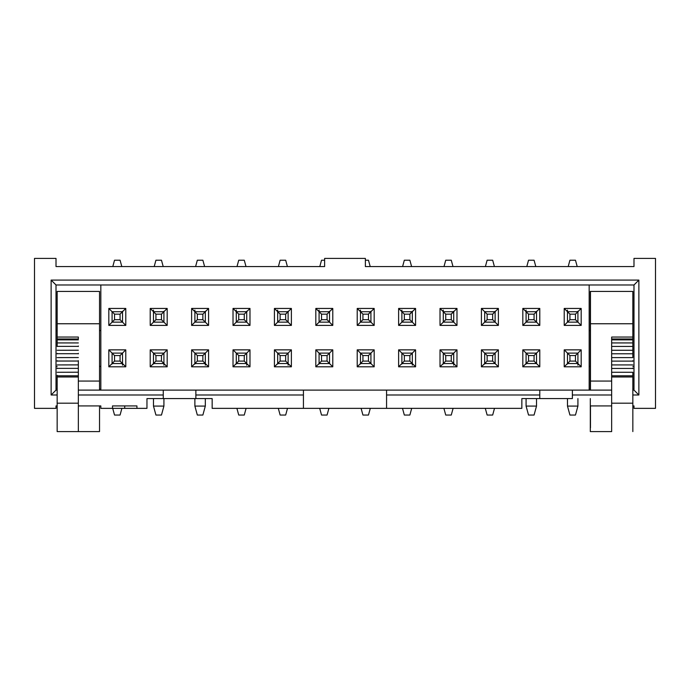 <?xml version="1.0" encoding="UTF-8"?>
<svg xmlns="http://www.w3.org/2000/svg" width="690" height="690" viewBox="0 0 690 690"><rect width="100%" height="100%" fill="white"/><g stroke="black" fill="none" stroke-linecap="round" stroke-linejoin="round"><path stroke-width="1.03" d="M34.5 408.359L34.5 258.414L56.011 258.414L56.011 266.564L324.628 266.564L324.628 258.414L365.372 258.414L365.372 266.564L633.989 266.564L633.989 258.414L655.5 258.414L655.5 408.359L633.989 408.359L633.989 405.918L633.989 408.359L655.5 408.359L655.5 258.414L633.989 258.414L633.989 266.564L365.372 266.564L365.372 258.414L324.628 258.414L324.628 266.564L56.011 266.564L56.011 258.414L34.5 258.414L34.5 408.359L56.011 408.359L34.5 408.359M100.835 330.536L99.533 330.536L100.835 330.536M57.158 330.536L56.011 330.536L57.158 330.536M56.011 284.979L56.011 390.109L51.129 394.999L57.158 394.999L51.129 394.999L56.011 390.109L56.011 284.979L51.129 280.088L51.129 394.999L51.129 280.088L56.011 284.979L633.989 284.979L638.871 280.088L51.129 280.088L638.871 280.088L633.989 284.979L633.989 390.109L633.989 284.979L56.011 284.979M56.011 405.918L56.011 408.359L56.011 405.918L57.158 405.918L56.011 405.918M212.158 408.359L212.158 398.587L146.961 398.587L146.961 408.359L100.835 408.359L100.835 405.918L78.341 405.918L100.835 405.918L100.835 408.359L124.718 408.359L124.718 405.918L124.718 408.359L136.939 408.359L136.939 405.918L112.496 405.918L112.496 408.359L112.496 405.918L136.939 405.918L136.939 408.359L146.961 408.359L146.961 398.587L195.865 398.587L195.865 390.109L163.263 390.109L163.263 398.587L163.263 390.109L78.341 390.109L303.436 390.109L195.865 390.109L195.865 398.587L212.158 398.587L212.158 408.359L303.436 408.359L303.436 394.999L195.865 394.999L303.436 394.999L303.436 390.109L303.436 408.359L386.564 408.359L386.564 390.109L303.436 390.109L572.372 390.109L572.372 394.999L611.659 394.999L572.372 394.999L572.372 390.109L611.659 390.109L539.778 390.109L539.778 394.999L386.564 394.999L386.564 408.359L212.158 408.359M100.835 390.109L100.835 284.979L100.835 390.109M57.158 390.109L56.011 390.109L57.158 390.109M78.341 394.999L163.263 394.999L78.341 394.999M56.011 366.39L57.158 366.39L56.011 366.39M99.533 366.39L100.835 366.39L99.533 366.39M122.518 311.707L125.778 308.447L108.822 308.447L112.082 311.707L108.822 308.447L108.822 325.404L125.778 325.404L125.778 308.447L122.518 311.707L122.518 322.144L125.778 325.404L122.518 322.144L112.082 322.144L108.822 325.404L112.082 322.144L112.082 311.707L122.518 311.707L112.082 311.707L114.531 314.157L120.069 314.157L122.518 311.707L120.069 314.157L120.069 319.694L122.518 322.144L122.518 311.233M163.918 311.707L167.178 308.447L150.222 308.447L153.482 311.707L150.222 308.447L150.222 325.404L167.178 325.404L167.178 308.447L163.918 311.707L163.918 322.144L167.178 325.404L163.918 322.144L153.482 322.144L150.222 325.404L153.482 322.144L153.482 311.707L163.918 311.707L153.482 311.707L155.931 314.157L161.469 314.157L163.918 311.707L161.469 314.157L161.469 319.694L163.918 322.144L163.918 311.233M205.318 311.707L208.578 308.447L191.622 308.447L194.882 311.707L191.622 308.447L191.622 325.404L208.578 325.404L208.578 308.447L205.318 311.707L205.318 322.144L208.578 325.404L205.318 322.144L194.882 322.144L191.622 325.404L194.882 322.144L194.882 311.707L205.318 311.707L194.882 311.707L197.331 314.157L202.869 314.157L205.318 311.707L202.869 314.157L202.869 319.694L205.318 322.144L205.318 311.233M246.718 311.707L249.978 308.447L233.022 308.447L236.282 311.707L233.022 308.447L233.022 325.404L249.978 325.404L249.978 308.447L246.718 311.707L246.718 322.144L249.978 325.404L246.718 322.144L236.282 322.144L233.022 325.404L236.282 322.144L236.282 311.707L246.718 311.707L236.282 311.707L238.731 314.157L244.269 314.157L246.718 311.707L244.269 314.157L244.269 319.694L246.718 322.144L246.718 311.233M277.682 311.707L274.422 308.447L274.422 325.404L277.682 322.144L274.422 325.404L291.378 325.404L288.118 322.144L291.378 325.404L291.378 308.447L288.118 311.707L291.378 308.447L274.422 308.447L277.682 311.707L288.118 311.707L288.118 322.144L277.682 322.144L277.682 311.707L277.682 322.144L280.131 319.694L280.131 314.157L277.682 311.707L280.131 314.157L285.669 314.157L288.118 311.707L277.682 311.707L277.682 310.077M122.518 353.108L125.778 349.847L108.822 349.847L112.082 353.108L108.822 349.847L108.822 366.804L125.778 366.804L125.778 349.847L122.518 353.108L122.518 363.544L125.778 366.804L122.518 363.544L112.082 363.544L108.822 366.804L112.082 363.544L112.082 353.108L122.518 353.108L112.082 353.108L114.531 355.557L120.069 355.557L122.518 353.108L120.069 355.557L120.069 361.094L122.518 363.544L122.518 353.108M163.918 353.108L167.178 349.847L150.222 349.847L153.482 353.108L150.222 349.847L150.222 366.804L167.178 366.804L167.178 349.847L163.918 353.108L163.918 363.544L167.178 366.804L163.918 363.544L153.482 363.544L150.222 366.804L153.482 363.544L153.482 353.108L163.918 353.108L153.482 353.108L155.931 355.557L161.469 355.557L163.918 353.108L161.469 355.557L161.469 361.094L163.918 363.544L163.918 353.108M205.318 353.108L208.578 349.847L191.622 349.847L194.882 353.108L191.622 349.847L191.622 366.804L208.578 366.804L208.578 349.847L205.318 353.108L205.318 363.544L208.578 366.804L205.318 363.544L194.882 363.544L191.622 366.804L194.882 363.544L194.882 353.108L205.318 353.108L194.882 353.108L197.331 355.557L202.869 355.557L205.318 353.108L202.869 355.557L202.869 361.094L205.318 363.544L205.318 353.108M246.718 353.108L249.978 349.847L233.022 349.847L236.282 353.108L233.022 349.847L233.022 366.804L249.978 366.804L249.978 349.847L246.718 353.108L246.718 363.544L249.978 366.804L246.718 363.544L236.282 363.544L233.022 366.804L236.282 363.544L236.282 353.108L246.718 353.108L236.282 353.108L238.731 355.557L244.269 355.557L246.718 353.108L244.269 355.557L244.269 361.094L246.718 363.544L246.718 353.108M277.682 353.108L274.422 349.847L274.422 366.804L277.682 363.544L274.422 366.804L291.378 366.804L288.118 363.544L291.378 366.804L291.378 349.847L288.118 353.108L291.378 349.847L274.422 349.847L277.682 353.108L288.118 353.108L288.118 363.544L277.682 363.544L277.682 353.108L277.682 363.544L280.131 361.094L280.131 355.557L277.682 353.108L280.131 355.557L285.669 355.557L288.118 353.108L277.682 353.108M360.482 353.108L357.222 349.847L357.222 366.804L360.482 363.544L357.222 366.804L374.178 366.804L374.178 349.847L357.222 349.847L360.482 353.108L370.918 353.108L374.178 349.847L370.918 353.108L370.918 363.544L374.178 366.804L370.918 363.544L360.482 363.544L360.482 353.108L360.482 363.544L362.931 361.094L362.931 355.557L360.482 353.108L362.931 355.557L368.469 355.557L370.918 353.108L360.482 353.108M360.482 311.707L357.222 308.447L357.222 325.404L360.482 322.144L357.222 325.404L374.178 325.404L374.178 308.447L357.222 308.447L360.482 311.707L370.918 311.707L374.178 308.447L370.918 311.707L370.918 322.144L374.178 325.404L370.918 322.144L360.482 322.144L360.482 311.707L360.482 322.144L362.931 319.694L362.931 314.157L360.482 311.707L362.931 314.157L368.469 314.157L370.918 311.707L360.482 311.707L360.482 310.077M401.882 311.707L398.622 308.447L398.622 325.404L401.882 322.144L398.622 325.404L415.578 325.404L412.318 322.144L415.578 325.404L398.622 325.404L398.622 308.447L401.882 311.707L412.318 311.707L415.578 308.447L398.622 308.447L415.578 308.447L415.578 325.404L415.578 308.447L412.318 311.707L412.318 322.144L401.882 322.144L401.882 311.707L401.882 322.144L404.331 319.694L404.331 314.157L401.882 311.707L404.331 314.157L409.869 314.157L412.318 311.707L401.882 311.707L401.882 310.077M401.882 353.108L398.622 349.847L398.622 366.804L401.882 363.544L398.622 366.804L415.578 366.804L412.318 363.544L415.578 366.804L398.622 366.804L398.622 349.847L401.882 353.108L412.318 353.108L415.578 349.847L398.622 349.847L415.578 349.847L415.578 366.804L415.578 349.847L412.318 353.108L412.318 363.544L401.882 363.544L401.882 353.108L401.882 363.544L404.331 361.094L404.331 355.557L401.882 353.108L404.331 355.557L409.869 355.557L412.318 353.108L401.882 353.108M329.518 353.108L332.778 349.847L315.822 349.847L319.082 353.108L315.822 349.847L315.822 366.804L332.778 366.804L332.778 349.847L329.518 353.108L329.518 363.544L332.778 366.804L329.518 363.544L319.082 363.544L315.822 366.804L319.082 363.544L319.082 353.108L329.518 353.108L319.082 353.108L321.531 355.557L327.069 355.557L329.518 353.108L327.069 355.557L327.069 361.094L329.518 363.544L329.518 353.108M329.518 311.707L332.778 308.447L315.822 308.447L319.082 311.707L315.822 308.447L315.822 325.404L332.778 325.404L332.778 308.447L329.518 311.707L329.518 322.144L332.778 325.404L329.518 322.144L319.082 322.144L315.822 325.404L319.082 322.144L319.082 311.707L329.518 311.707L319.082 311.707L321.531 314.157L327.069 314.157L329.518 311.707L327.069 314.157L327.069 319.694L329.518 322.144L329.518 311.233M521.847 408.359L386.564 408.359L521.847 408.359L521.847 398.587L521.847 408.359M633.989 330.536L632.842 330.536L633.989 330.536M590.468 330.536L589.165 330.536L590.468 330.536M589.165 284.979L589.165 390.109L589.165 284.979M633.989 390.109L638.871 394.999L638.871 280.088L638.871 394.999L633.989 390.109L632.842 390.109L633.989 390.109M632.842 394.999L638.871 394.999L632.842 394.999M572.372 398.587L572.372 394.999L572.372 398.587L521.847 398.587L539.778 398.587L539.778 394.999L539.778 398.587L572.372 398.587M633.989 366.39L632.842 366.39L633.989 366.39M590.468 366.39L589.165 366.39L590.468 366.39M440.022 325.404L440.022 308.447L456.978 308.447L456.978 325.404L440.022 325.404L443.282 322.144L440.022 325.404L456.978 325.404L456.978 308.447L440.022 308.447L440.022 325.404M440.022 366.804L440.022 349.847L456.978 349.847L456.978 366.804L440.022 366.804L443.282 363.544L440.022 366.804L456.978 366.804L456.978 349.847L440.022 349.847L440.022 366.804M564.222 349.847L581.178 349.847L581.178 366.804L564.222 366.804L564.222 349.847L567.482 353.108L564.222 349.847L564.222 366.804L581.178 366.804L581.178 349.847L564.222 349.847M522.822 349.847L539.778 349.847L539.778 366.804L522.822 366.804L522.822 349.847L526.082 353.108L522.822 349.847L522.822 366.804L539.778 366.804L539.778 349.847L522.822 349.847M564.222 308.447L581.178 308.447L581.178 325.404L564.222 325.404L564.222 308.447L567.482 311.707L564.222 308.447L564.222 325.404L581.178 325.404L581.178 308.447L564.222 308.447M522.822 308.447L539.778 308.447L539.778 325.404L522.822 325.404L522.822 308.447L526.082 311.707L522.822 308.447L522.822 325.404L539.778 325.404L539.778 308.447L522.822 308.447M481.422 325.404L481.422 308.447L498.378 308.447L498.378 325.404L481.422 325.404L484.682 322.144L481.422 325.404L498.378 325.404L498.378 308.447L481.422 308.447L481.422 325.404M481.422 366.804L481.422 349.847L498.378 349.847L498.378 366.804L481.422 366.804L484.682 363.544L481.422 366.804L498.378 366.804L498.378 349.847L481.422 349.847L481.422 366.804M274.422 366.804L274.422 349.847L291.378 349.847L291.378 366.804L274.422 366.804M274.422 325.404L274.422 308.447L291.378 308.447L291.378 325.404L274.422 325.404M233.022 349.847L249.978 349.847L249.978 366.804L233.022 366.804L233.022 349.847M191.622 349.847L208.578 349.847L208.578 366.804L191.622 366.804L191.622 349.847M150.222 349.847L167.178 349.847L167.178 366.804L150.222 366.804L150.222 349.847M108.822 349.847L125.778 349.847L125.778 366.804L108.822 366.804L108.822 349.847M233.022 308.447L249.978 308.447L249.978 325.404L233.022 325.404L233.022 308.447M191.622 308.447L208.578 308.447L208.578 325.404L191.622 325.404L191.622 308.447M150.222 308.447L167.178 308.447L167.178 325.404L150.222 325.404L150.222 308.447M108.822 308.447L125.778 308.447L125.778 325.404L108.822 325.404L108.822 308.447M357.222 366.804L357.222 349.847L374.178 349.847L374.178 366.804L357.222 366.804M357.222 325.404L357.222 308.447L374.178 308.447L374.178 325.404L357.222 325.404M315.822 349.847L332.778 349.847L332.778 366.804L315.822 366.804L315.822 349.847M315.822 308.447L332.778 308.447L332.778 325.404L315.822 325.404L315.822 308.447M539.778 394.999L539.778 390.109L386.564 390.109L386.564 394.999L539.778 394.999M484.682 353.108L481.422 349.847L484.682 353.108L495.118 353.108L498.378 349.847L495.118 353.108L495.118 363.544L498.378 366.804L495.118 363.544L484.682 363.544L484.682 353.108L484.682 363.544L487.131 361.094L487.131 355.557L484.682 353.108L487.131 355.557L492.669 355.557L495.118 353.108L484.682 353.108M484.682 311.707L481.422 308.447L484.682 311.707L495.118 311.707L498.378 308.447L495.118 311.707L495.118 322.144L498.378 325.404L495.118 322.144L484.682 322.144L484.682 311.707L484.682 322.144L487.131 319.694L487.131 314.157L484.682 311.707L487.131 314.157L492.669 314.157L495.118 311.707L484.682 311.707M536.518 311.707L539.778 308.447L536.518 311.707L536.518 322.144L539.778 325.404L536.518 322.144L526.082 322.144L522.822 325.404L526.082 322.144L526.082 311.707L536.518 311.707L526.082 311.707L528.531 314.157L534.069 314.157L536.518 311.707L534.069 314.157L534.069 319.694L536.518 322.144L536.518 311.233M577.918 311.707L581.178 308.447L577.918 311.707L577.918 322.144L581.178 325.404L577.918 322.144L567.482 322.144L564.222 325.404L567.482 322.144L567.482 311.707L577.918 311.707L567.482 311.707L569.931 314.157L575.469 314.157L577.918 311.707L575.469 314.157L575.469 319.694L577.918 322.144L577.918 311.233M536.518 353.108L539.778 349.847L536.518 353.108L536.518 363.544L539.778 366.804L536.518 363.544L526.082 363.544L522.822 366.804L526.082 363.544L526.082 353.108L536.518 353.108L526.082 353.108L528.531 355.557L534.069 355.557L536.518 353.108L534.069 355.557L534.069 361.094L536.518 363.544L536.518 353.108M577.918 353.108L581.178 349.847L577.918 353.108L577.918 363.544L581.178 366.804L577.918 363.544L567.482 363.544L564.222 366.804L567.482 363.544L567.482 353.108L577.918 353.108L567.482 353.108L569.931 355.557L575.469 355.557L577.918 353.108L575.469 355.557L575.469 361.094L577.918 363.544L577.918 353.108M443.282 353.108L440.022 349.847L443.282 353.108L453.718 353.108L456.978 349.847L453.718 353.108L453.718 363.544L456.978 366.804L453.718 363.544L443.282 363.544L443.282 353.108L443.282 363.544L445.731 361.094L445.731 355.557L443.282 353.108L445.731 355.557L451.269 355.557L453.718 353.108L443.282 353.108M443.282 311.707L440.022 308.447L443.282 311.707L453.718 311.707L456.978 308.447L453.718 311.707L453.718 322.144L456.978 325.404L453.718 322.144L443.282 322.144L443.282 311.707L443.282 322.144L445.731 319.694L445.731 314.157L443.282 311.707L445.731 314.157L451.269 314.157L453.718 311.707L443.282 311.707L443.282 310.077M57.158 291.413L99.533 291.413L57.158 291.413L57.158 323.757L57.158 291.413M590.304 398.587L590.304 405.918L611.659 405.918L590.304 405.918L590.304 398.587M632.842 405.918L633.989 405.918L632.842 405.918M590.468 291.413L632.842 291.413L632.842 323.757L632.842 291.413L590.468 291.413L590.468 323.757L632.842 323.757L590.468 323.757L590.468 381.061L611.659 381.061L590.468 381.061L590.468 390.109M57.158 353.332L57.158 353.892M57.158 345.992L57.158 337.815M78.341 337.815L78.341 338.963L78.341 337.056L57.158 337.056L57.158 323.757L99.533 323.757L57.158 323.757M57.158 431.586L57.158 375.938L57.158 431.586L78.341 431.586L57.158 431.586M57.158 375.291L57.158 375.938M57.158 367.994L57.158 368.564M57.158 360.663L57.158 361.232M78.341 361.172L78.341 367.986M78.341 368.503L78.341 375.274M78.341 375.938L78.341 431.586L78.341 403.184L57.158 403.184L78.341 403.184L78.341 376.981L57.158 376.981L78.341 376.981L78.341 372.229L57.158 372.272L78.341 372.212L78.341 364.898L57.158 364.932L78.341 364.881L78.341 360.654M78.341 346.501L78.341 345.992M78.341 353.841L78.341 353.315M632.842 337.815L632.842 350.27L611.659 350.27L611.659 353.884L611.659 346.587M632.842 345.992L632.842 339.868L611.659 339.868L611.659 342.93L632.842 342.93L611.659 342.93L611.659 346.553L611.659 337.815M611.659 431.586L611.659 372.272L611.659 431.586L590.468 431.586L611.659 431.586M611.659 372.281L611.659 368.589M611.659 368.555L611.659 364.932L611.659 368.555M611.659 364.95L611.659 361.25M611.659 346.647L611.659 350.27L632.842 350.27L632.842 357.601L611.659 357.601L611.659 361.215L611.659 353.918M632.842 346.656L632.842 353.332M632.842 361.327L632.842 360.663M632.842 368.658L632.842 367.994M632.842 372.272L632.842 431.586L632.842 403.184L611.659 403.184L632.842 403.184L632.842 376.981L611.659 376.981L632.842 376.981L632.842 372.272L611.659 372.272L632.842 372.272M567.482 406.082L567.482 398.587L567.482 406.082L577.918 406.082L577.918 398.587L577.918 406.082L575.469 415.044L569.931 415.044L567.482 406.082L569.931 415.044L575.469 415.044L577.918 406.082L567.482 406.082M567.482 364.018L567.482 363.544L577.918 363.544L575.469 361.094L569.931 361.094L567.482 363.544L569.931 361.094L569.931 355.557L567.482 353.108L567.482 363.544M526.082 406.082L526.082 398.587L526.082 406.082L536.518 406.082L536.518 398.587L536.518 406.082L534.069 415.044L528.531 415.044L526.082 406.082L528.531 415.044L534.069 415.044L536.518 406.082L526.082 406.082M526.082 364.018L526.082 363.544L536.518 363.544L534.069 361.094L528.531 361.094L526.082 363.544L528.531 361.094L528.531 355.557L526.082 353.108L526.082 363.544M453.718 311.233L451.269 314.157L451.269 319.694L453.718 322.144L453.718 311.707M443.282 364.018L443.282 363.544L453.718 363.544L453.718 353.108L451.269 355.557L451.269 361.094L453.718 363.544L451.269 361.094L445.731 361.094L443.282 363.544M495.118 311.233L492.669 314.157L492.669 319.694L495.118 322.144L495.118 311.707M484.682 364.018L484.682 363.544L495.118 363.544L495.118 353.108L492.669 355.557L492.669 361.094L495.118 363.544L492.669 361.094L487.131 361.094L484.682 363.544M288.118 311.233L285.669 314.157L285.669 319.694L288.118 322.144L288.118 311.707M277.682 364.018L277.682 363.544L288.118 363.544L288.118 353.108L285.669 355.557L285.669 361.094L288.118 363.544L285.669 361.094L280.131 361.094L277.682 363.544M319.082 364.018L319.082 363.544L329.518 363.544L327.069 361.094L321.531 361.094L319.082 363.544L321.531 361.094L321.531 355.557L319.082 353.108L319.082 363.544M370.918 311.233L368.469 314.157L368.469 319.694L370.918 322.144L370.918 311.707M360.482 364.018L360.482 363.544L370.918 363.544L370.918 353.108L368.469 355.557L368.469 361.094L370.918 363.544L368.469 361.094L362.931 361.094L360.482 363.544M236.282 364.018L236.282 363.544L246.718 363.544L244.269 361.094L238.731 361.094L236.282 363.544L238.731 361.094L238.731 355.557L236.282 353.108L236.282 363.544M194.882 406.082L194.882 398.587L194.882 406.082L205.318 406.082L205.318 398.587L205.318 406.082L202.869 415.044L197.331 415.044L194.882 406.082L197.331 415.044L202.869 415.044L205.318 406.082L194.882 406.082M194.882 364.018L194.882 363.544L205.318 363.544L202.869 361.094L197.331 361.094L194.882 363.544L197.331 361.094L197.331 355.557L194.882 353.108L194.882 363.544M153.482 406.082L153.482 398.587L153.482 406.082L163.918 406.082L163.918 398.587L163.918 406.082L161.469 415.044L155.931 415.044L153.482 406.082L155.931 415.044L161.469 415.044L163.918 406.082L153.482 406.082M153.482 364.018L153.482 363.544L163.918 363.544L161.469 361.094L155.931 361.094L153.482 363.544L155.931 361.094L155.931 355.557L153.482 353.108L153.482 363.544M112.082 364.018L112.082 363.544L122.518 363.544L120.069 361.094L114.531 361.094L112.082 363.544L114.531 361.094L114.531 355.557L112.082 353.108L112.082 363.544M401.882 364.018L401.882 363.544L412.318 363.544L412.318 353.108L409.869 355.557L409.869 361.094L412.318 363.544L409.869 361.094L404.331 361.094L401.882 363.544M412.318 311.233L409.869 314.157L409.869 319.694L412.318 322.144L412.318 311.707M99.533 431.586L78.341 431.586L99.533 431.586L99.533 405.918L99.533 431.586M78.341 357.567L57.158 357.601L78.341 357.549M78.341 350.227L57.158 350.27L78.341 350.21M57.158 337.056L57.158 338.963L78.341 338.963L57.158 338.963L57.158 339.868L78.341 339.868L57.158 339.868L57.158 342.93L78.341 342.93L57.158 342.93L57.158 346.561M99.533 390.109L99.533 381.061L78.341 381.061L99.533 381.061L99.533 291.413L99.533 390.109M590.468 405.918L590.468 427.757M611.659 368.65L611.659 372.272M632.842 364.932L611.659 364.932L632.842 364.932M611.659 361.31L611.659 364.932M611.659 353.979L611.659 357.601L632.842 357.601L632.842 353.987M632.842 337.056L611.659 337.056L611.659 338.963L632.842 338.963L611.659 338.963L611.659 339.868L632.842 339.868L632.842 323.757M590.304 390.109L590.304 291.413M590.304 431.586L590.304 405.918M577.918 365.174L577.918 363.544M567.482 310.077L567.482 322.144L577.918 322.144L575.469 319.694L569.931 319.694L567.482 322.144L569.931 319.694L569.931 314.157L567.482 311.707M568.198 266.564L569.931 260.208L568.198 266.564M575.469 260.208L577.202 266.564L575.469 260.208L569.931 260.208L575.469 260.208M526.082 310.077L526.082 322.144L536.518 322.144L534.069 319.694L528.531 319.694L526.082 322.144L528.531 319.694L528.531 314.157L526.082 311.707M526.798 266.564L528.531 260.208L526.798 266.564M534.069 260.208L535.802 266.564L534.069 260.208L528.531 260.208L534.069 260.208M443.998 266.564L445.731 260.208L443.998 266.564M451.269 260.208L453.002 266.564L451.269 260.208L445.731 260.208L451.269 260.208M445.731 415.044L443.903 408.359L445.731 415.044L451.269 415.044L445.731 415.044M453.718 365.174L453.718 363.544M453.097 408.359L451.269 415.044L453.097 408.359M492.669 260.208L494.402 266.564L492.669 260.208L487.131 260.208L492.669 260.208M485.398 266.564L487.131 260.208L485.398 266.564M494.497 408.359L492.669 415.044L494.497 408.359M487.131 415.044L485.303 408.359L487.131 415.044L492.669 415.044L487.131 415.044M278.398 266.564L280.131 260.208L278.398 266.564M285.669 260.208L287.402 266.564L285.669 260.208L280.131 260.208L285.669 260.208M280.131 415.044L278.303 408.359L280.131 415.044L285.669 415.044L280.131 415.044M288.118 365.174L288.118 363.544M287.497 408.359L285.669 415.044L287.497 408.359M319.082 310.077L319.082 322.144L329.518 322.144L327.069 319.694L321.531 319.694L319.082 322.144L321.531 319.694L321.531 314.157L319.082 311.707M319.798 266.564L321.531 260.208L319.798 266.564M321.531 415.044L319.703 408.359L321.531 415.044L327.069 415.044L321.531 415.044M328.897 408.359L327.069 415.044L328.897 408.359M368.469 260.208L370.202 266.564L368.469 260.208L365.372 260.208L368.469 260.208M370.297 408.359L368.469 415.044L370.297 408.359M362.931 415.044L361.103 408.359L362.931 415.044L368.469 415.044L362.931 415.044M238.731 415.044L236.903 408.359L238.731 415.044L244.269 415.044L238.731 415.044M246.718 365.174L246.718 363.544M246.097 408.359L244.269 415.044L246.097 408.359M205.318 365.174L205.318 363.544M163.918 365.174L163.918 363.544M114.531 415.044L112.703 408.359L114.531 415.044L120.069 415.044L114.531 415.044M122.518 365.174L122.518 363.544M121.897 408.359L120.069 415.044L121.897 408.359M236.282 310.077L236.282 322.144L246.718 322.144L244.269 319.694L238.731 319.694L236.282 322.144L238.731 319.694L238.731 314.157L236.282 311.707M236.998 266.564L238.731 260.208L236.998 266.564M244.269 260.208L246.002 266.564L244.269 260.208L238.731 260.208L244.269 260.208M194.882 310.077L194.882 322.144L205.318 322.144L202.869 319.694L197.331 319.694L194.882 322.144L197.331 319.694L197.331 314.157L194.882 311.707M195.598 266.564L197.331 260.208L195.598 266.564M202.869 260.208L204.602 266.564L202.869 260.208L197.331 260.208L202.869 260.208M153.482 310.077L153.482 322.144L163.918 322.144L161.469 319.694L155.931 319.694L153.482 322.144L155.931 319.694L155.931 314.157L153.482 311.707M154.198 266.564L155.931 260.208L154.198 266.564M161.469 260.208L163.202 266.564L161.469 260.208L155.931 260.208L161.469 260.208M112.798 266.564L114.531 260.208L112.798 266.564M120.069 260.208L121.802 266.564L120.069 260.208L114.531 260.208L120.069 260.208M404.331 415.044L402.503 408.359L404.331 415.044L409.869 415.044L404.331 415.044M412.318 365.174L412.318 363.544M411.697 408.359L409.869 415.044L411.697 408.359M402.598 266.564L404.331 260.208L402.598 266.564M409.869 260.208L411.602 266.564L409.869 260.208L404.331 260.208L409.869 260.208M324.628 260.208L321.531 260.208L324.628 260.208M445.731 319.694L443.282 322.144L453.718 322.144L451.269 319.694L445.731 319.694L451.269 319.694L451.269 314.157L445.731 314.157L445.731 319.694M487.131 319.694L484.682 322.144L495.118 322.144L492.669 319.694L487.131 319.694L492.669 319.694L492.669 314.157L487.131 314.157L487.131 319.694M280.131 319.694L277.682 322.144L288.118 322.144L285.669 319.694L280.131 319.694L285.669 319.694L285.669 314.157L280.131 314.157L280.131 319.694M114.531 319.694L112.082 322.144L122.518 322.144L120.069 319.694L114.531 319.694L114.531 314.157L112.082 311.707L112.082 322.144L114.531 319.694L120.069 319.694L120.069 314.157L114.531 314.157L114.531 319.694M362.931 319.694L360.482 322.144L370.918 322.144L368.469 319.694L362.931 319.694L368.469 319.694L368.469 314.157L362.931 314.157L362.931 319.694M404.331 319.694L401.882 322.144L412.318 322.144L409.869 319.694L404.331 319.694L409.869 319.694L409.869 314.157L404.331 314.157L404.331 319.694M451.269 355.557L445.731 355.557L445.731 361.094L451.269 361.094L451.269 355.557M575.469 355.557L569.931 355.557L569.931 361.094L575.469 361.094L575.469 355.557M534.069 355.557L528.531 355.557L528.531 361.094L534.069 361.094L534.069 355.557M569.931 319.694L575.469 319.694L575.469 314.157L569.931 314.157L569.931 319.694M528.531 319.694L534.069 319.694L534.069 314.157L528.531 314.157L528.531 319.694M492.669 355.557L487.131 355.557L487.131 361.094L492.669 361.094L492.669 355.557M285.669 355.557L280.131 355.557L280.131 361.094L285.669 361.094L285.669 355.557M244.269 355.557L238.731 355.557L238.731 361.094L244.269 361.094L244.269 355.557M202.869 355.557L197.331 355.557L197.331 361.094L202.869 361.094L202.869 355.557M161.469 355.557L155.931 355.557L155.931 361.094L161.469 361.094L161.469 355.557M120.069 355.557L114.531 355.557L114.531 361.094L120.069 361.094L120.069 355.557M238.731 319.694L244.269 319.694L244.269 314.157L238.731 314.157L238.731 319.694M197.331 319.694L202.869 319.694L202.869 314.157L197.331 314.157L197.331 319.694M155.931 319.694L161.469 319.694L161.469 314.157L155.931 314.157L155.931 319.694M368.469 355.557L362.931 355.557L362.931 361.094L368.469 361.094L368.469 355.557M327.069 355.557L321.531 355.557L321.531 361.094L327.069 361.094L327.069 355.557M321.531 319.694L327.069 319.694L327.069 314.157L321.531 314.157L321.531 319.694M409.869 355.557L404.331 355.557L404.331 361.094L409.869 361.094L409.869 355.557M56.011 389.212L57.158 389.212M99.533 389.212L100.835 389.212M589.165 389.212L590.468 389.212M632.842 389.212L633.989 389.212M57.158 375.791L78.341 375.791M57.158 368.365L78.341 368.365M57.158 361.034L78.341 361.034M57.158 353.703L78.341 353.703M57.158 346.363L78.341 346.363M611.659 375.791L632.842 375.791M632.842 368.443L611.659 368.443M632.842 361.112L611.659 361.112M632.842 353.772L611.659 353.772M632.842 346.44L611.659 346.44"/></g></svg>
